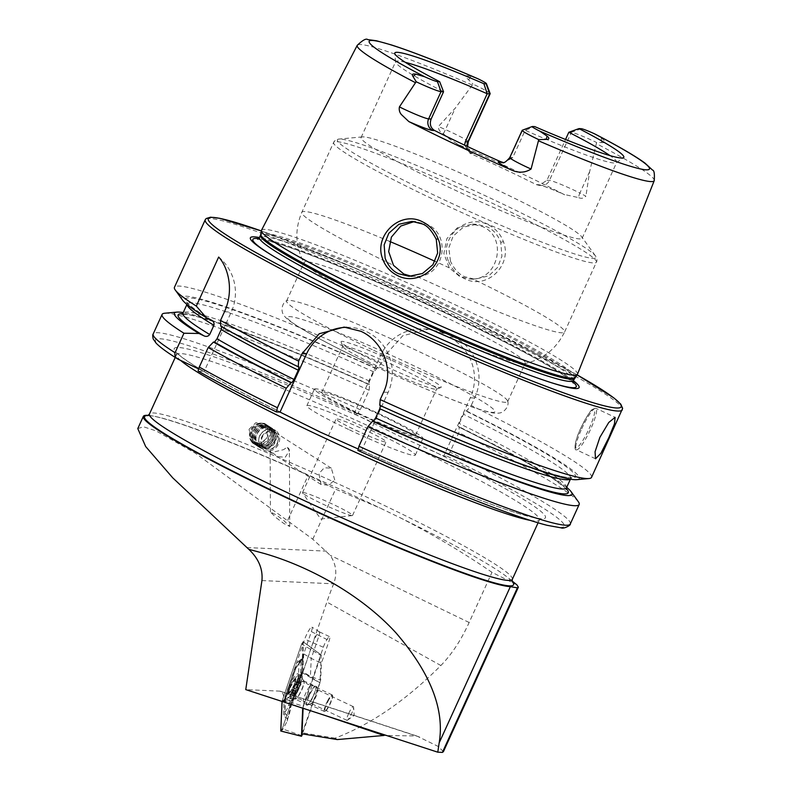 <?xml version="1.0" encoding="UTF-8"?>
<svg xmlns="http://www.w3.org/2000/svg" width="792" height="792" viewBox="0 0 792 792"><rect width="100%" height="100%" fill="white"/><g stroke="black" fill="none" stroke-linecap="round" stroke-linejoin="round"><path stroke-width="0.59" stroke-dasharray="3.96 2.97" d="M266.082 425.225A10.821 9.553 122.5 0 0 252.094 428.254A10.821 9.553 122.5 0 0 253.41 442.748A10.821 9.553 122.5 0 0 267.409 439.718A10.821 9.553 122.5 0 0 266.082 425.225M266.716 424.868A11.454 10.128 122.5 0 0 266.162 424.482A11.454 10.128 122.5 0 0 251.678 428.383A11.454 10.128 122.5 0 0 253.291 443.431A11.454 10.128 122.5 0 0 253.846 443.807A11.454 10.128 122.5 0 0 268.33 439.906A11.454 10.128 122.5 0 0 266.716 424.868M267.706 425.502A11.454 10.128 122.5 0 0 267.161 425.116A11.454 10.128 122.5 0 0 252.668 429.017A11.454 10.128 122.5 0 0 254.291 444.065A11.454 10.128 122.5 0 0 254.836 444.441A11.454 10.128 122.5 0 0 263.172 445.312A11.454 10.128 122.5 0 0 271.458 432.303A11.454 10.128 122.5 0 0 267.706 425.502M268.092 426.829A10.543 9.316 122.5 0 0 254.46 429.789A10.543 9.316 122.5 0 0 255.747 443.906A10.543 9.316 122.5 0 0 263.914 445.055A10.543 9.316 122.5 0 0 271.547 433.095A10.543 9.316 122.5 0 0 268.092 426.829M268.953 426.294A11.454 10.128 122.5 0 0 254.133 429.512A11.454 10.128 122.5 0 0 255.539 444.857A11.454 10.128 122.5 0 0 264.419 446.104A11.454 10.128 122.5 0 0 272.705 433.105A11.454 10.128 122.5 0 0 268.953 426.294M269.339 427.63A10.543 9.316 122.5 0 0 255.707 430.581A10.543 9.316 122.5 0 0 256.994 444.708A10.543 9.316 122.5 0 0 265.172 445.846A10.543 9.316 122.5 0 0 272.795 433.887A10.543 9.316 122.5 0 0 269.339 427.63M270.201 427.086A11.454 10.128 122.5 0 0 255.38 430.303A11.454 10.128 122.5 0 0 256.786 445.658A11.454 10.128 122.5 0 0 265.667 446.896A11.454 10.128 122.5 0 0 273.953 433.897A11.454 10.128 122.5 0 0 270.201 427.086M270.587 428.423A10.543 9.316 122.5 0 0 256.954 431.373A10.543 9.316 122.5 0 0 258.242 445.5A10.543 9.316 122.5 0 0 266.419 446.648A10.543 9.316 122.5 0 0 274.042 434.689A10.543 9.316 122.5 0 0 270.587 428.423M271.458 427.888A11.454 10.128 122.5 0 0 256.628 431.095A11.454 10.128 122.5 0 0 258.034 446.45A11.454 10.128 122.5 0 0 266.914 447.698A11.454 10.128 122.5 0 0 275.2 434.699A11.454 10.128 122.5 0 0 271.458 427.888M271.844 429.214A10.543 9.316 122.5 0 0 258.202 432.175A10.543 9.316 122.5 0 0 259.489 446.292A10.543 9.316 122.5 0 0 267.666 447.44A10.543 9.316 122.5 0 0 275.289 435.481A10.543 9.316 122.5 0 0 271.844 429.214M272.705 428.68A11.454 10.128 122.5 0 0 272.151 428.304A11.454 10.128 122.5 0 0 257.657 432.204A11.454 10.128 122.5 0 0 259.281 447.242A11.454 10.128 122.5 0 0 259.835 447.628A11.454 10.128 122.5 0 0 274.319 443.728A11.454 10.128 122.5 0 0 272.705 428.68M275.863 430.7A11.454 10.128 122.5 0 0 275.319 430.323A11.454 10.128 122.5 0 0 260.825 434.224A11.454 10.128 122.5 0 0 262.449 449.262A11.454 10.128 122.5 0 0 262.993 449.648A11.454 10.128 122.5 0 0 277.487 445.738A11.454 10.128 122.5 0 0 275.863 430.7M275.012 432.977A9.078 8.019 122.5 0 0 263.271 435.521A9.078 8.019 122.5 0 0 264.389 447.678A9.078 8.019 122.5 0 0 276.131 445.134A9.078 8.019 122.5 0 0 275.012 432.977M261.885 446.193A9.167 8.098 122.5 0 0 262.32 446.5A9.167 8.098 122.5 0 0 273.913 443.372A9.167 8.098 122.5 0 0 272.616 431.343A9.167 8.098 122.5 0 0 272.181 431.036A9.167 8.098 122.5 0 0 260.588 434.155A9.167 8.098 122.5 0 0 261.885 446.193M254.38 441.411A9.167 8.098 122.5 0 0 254.826 441.718A9.167 8.098 122.5 0 0 266.409 438.59A9.167 8.098 122.5 0 0 265.122 426.561A9.167 8.098 122.5 0 0 264.677 426.254A9.167 8.098 122.5 0 0 253.084 429.373A9.167 8.098 122.5 0 0 254.38 441.411M448.797 261.845C451.925 269.419 457.123 274.992 464.389 278.576C486.595 290.515 512.8 265.122 503.405 241.639C500.574 234.036 495.535 228.442 488.288 224.839C465.805 212.81 437.956 238.451 448.797 261.845L450.5 261.31L448.807 247.767L453.153 236.135L463.379 227.155L476.784 224.304L486.951 226.819C493.119 229.433 497.722 234.6 500.762 242.322L501.93 256.262L497.614 267.379L488.862 275.764L474.814 279.269L464.785 276.755C459.033 274.468 454.271 269.32 450.5 261.31M285.308 448.48L283.496 449.668L271.072 452.618L270.122 450.569L277.032 456.42L285.189 457.36L289.327 450.826A9.623 5.059 -0.3 0 0 289.367 450.341A9.623 5.059 -0.3 0 0 287.159 447.143L285.308 448.48M276.339 517.879L283.972 523.591L289.763 526.472L283.863 520.601L276.23 514.889L270.438 512.008L276.339 517.879M259.756 436.125A11.454 10.128 -57.5 0 1 275.319 430.323A11.454 10.128 -57.5 0 1 278.556 443.837A11.454 10.128 -57.5 0 1 262.993 449.648A11.454 10.128 -57.5 0 1 259.756 436.125M261.697 437.026A9.623 8.504 -57.5 0 1 274.765 432.145A9.623 8.504 -57.5 0 1 277.487 443.5A9.623 8.504 -57.5 0 1 264.419 448.381A9.623 8.504 -57.5 0 1 261.697 437.026M289.327 450.826L287.159 447.143M334.739 479.992L331.343 468.211L324.324 467.755L318.938 473.517L320.998 484.447L328.551 485.239L334.739 479.992M249.035 429.294L255.856 422.69L264.469 423.403L267.835 436.996L260.855 443.51L252.143 442.728L249.035 429.294M348.678 713.453A7.564 1.356 -64.7 0 1 353.38 706.682A7.564 1.356 -64.7 0 1 353.598 707.177A7.564 1.356 -64.7 0 1 351.618 713.582A7.564 1.356 -64.7 0 1 347.45 720.205A7.564 1.356 -64.7 0 1 346.926 720.354A7.564 1.356 -64.7 0 1 348.678 713.453M313.008 696.604A7.564 1.356 -64.7 0 1 317.701 689.832A7.564 1.356 -64.7 0 1 317.869 690.06A7.564 1.356 -64.7 0 1 315.939 696.742A7.564 1.356 -64.7 0 1 311.523 703.504A7.564 1.356 -64.7 0 1 311.246 703.514A7.564 1.356 -64.7 0 1 313.008 696.604M309.286 695.128A10.999 1.98 -64.7 0 1 316.364 685.605A10.999 1.98 -64.7 0 1 313.553 695.327A10.999 1.98 -64.7 0 1 307.128 705.167A10.999 1.98 -64.7 0 1 309.286 695.128M351.995 515.582A27.502 2.029 -155.5 0 1 322.195 503.791A27.502 2.029 -155.5 0 1 302.593 492.941A27.502 2.029 -155.5 0 1 302.504 492.634A27.502 2.029 -155.5 0 1 303.069 492.485A27.502 2.029 -155.5 0 1 332.868 504.276A27.502 2.029 -155.5 0 1 352.559 515.443A27.502 2.029 -155.5 0 1 352.262 515.582A27.502 2.029 -155.5 0 1 351.995 515.582M490.159 93.595A22.117 1.633 24.5 0 0 474.329 84.754A22.117 1.633 24.5 0 0 473.012 84.13L455.192 108.227L438.392 126.492C438.362 129.67 440.005 132.096 443.302 133.749L450.183 139.491L457.707 144.253A166.211 12.246 24.5 0 1 512.939 169.409A166.211 12.246 24.5 0 1 563.884 194.386L578.596 197.624A8.712 4.396 -63 0 1 579.883 193.07L585.902 196.139C583.813 198.346 581.377 198.841 578.596 197.624M411.513 276.299L417.127 276.487C444.757 276.2 451.787 234.145 426.522 224.096L414.246 221.572M472.913 279.002L469.854 279.051L459.776 276.537L449.282 267.844L443.867 253.539L446.896 238.58L457.538 227.66L472.339 224.106L482.546 226.621C507.345 236.679 499.049 278.596 472.913 279.002A144.382 10.643 24.5 0 1 564.577 332.036L596.416 262.192A144.382 10.643 24.5 0 0 493.05 203.584A144.382 10.643 24.5 0 0 333.65 142.441A144.382 10.643 24.5 0 0 437.016 201.049A144.382 10.643 24.5 0 0 596.416 262.192C597.406 260.667 597.089 258.578 595.455 255.935A142.085 10.474 24.5 0 0 494.248 199.96A142.085 10.474 24.5 0 0 339.006 139.055A142.085 10.474 24.5 0 0 439.105 197.475A142.085 10.474 24.5 0 0 595.455 255.935L581.694 236.818A121.463 8.95 24.5 0 0 495.168 188.971A121.463 8.95 24.5 0 0 362.459 136.907A121.463 8.95 24.5 0 0 361.073 137.541A121.463 8.95 24.5 0 0 448.034 186.843A121.463 8.95 24.5 0 0 582.12 238.273A121.463 8.95 24.5 0 0 581.694 236.818M357.103 413.256A59.588 4.396 24.5 0 0 422.888 438.491A59.588 4.396 24.5 0 0 380.229 414.295A59.588 4.396 24.5 0 0 314.444 389.07A59.588 4.396 24.5 0 0 357.103 413.256M349.519 429.898A59.588 4.396 24.5 0 0 415.305 455.123A59.588 4.396 24.5 0 0 372.646 430.937A59.588 4.396 24.5 0 0 306.86 405.702A59.588 4.396 24.5 0 0 349.519 429.898M573.319 380.645A180.606 13.315 24.5 0 0 449.767 314.285A180.606 13.315 24.5 0 0 259.41 237.58M577.477 374.269A173.626 12.801 24.5 0 0 453.153 303.831A173.626 12.801 24.5 0 0 261.489 230.264M391.159 311.642A121.463 8.95 24.5 0 0 524.284 363.647A121.463 8.95 24.5 0 0 525.254 363.073A121.463 8.95 24.5 0 0 438.293 313.771A121.463 8.95 24.5 0 0 304.197 262.34A121.463 8.95 24.5 0 0 304.405 263.439A121.463 8.95 24.5 0 0 391.159 311.642M373.557 350.252A121.463 8.95 24.5 0 0 507.652 401.692A121.463 8.95 24.5 0 0 507.692 401.188A121.463 8.95 24.5 0 0 420.7 352.381A121.463 8.95 24.5 0 0 286.952 300.594A121.463 8.95 24.5 0 0 286.605 300.95A121.463 8.95 24.5 0 0 373.557 350.252M380.457 364.003A55.004 4.049 24.5 0 0 440.916 387.506A55.004 4.049 24.5 0 0 401.801 364.973A55.004 4.049 24.5 0 0 341.095 342.015A55.004 4.049 24.5 0 0 380.457 364.003M379.705 367.161A51.559 3.802 24.5 0 0 436.382 389.189A51.559 3.802 24.5 0 0 436.63 388.991A51.559 3.802 24.5 0 0 399.712 368.062A51.559 3.802 24.5 0 0 342.788 346.223A51.559 3.802 24.5 0 0 342.797 346.54A51.559 3.802 24.5 0 0 379.705 367.161M358.657 413.325A51.559 3.802 24.5 0 0 415.582 435.164A51.559 3.802 24.5 0 0 378.665 414.226A51.559 3.802 24.5 0 0 321.74 392.396A51.559 3.802 24.5 0 0 358.657 413.325M591.535 477.358A229.175 16.889 24.5 0 0 471.23 405.454L466.528 410.989L465.716 410.949L463.468 414.246L459.261 423.472L458.479 426.838L459.281 426.868L458.855 432.59L449.975 452.093L447.163 456.212L443.738 456.053L398.515 435.709L354.044 413.701L357.469 413.86L360.271 409.741L369.161 390.248L369.587 384.526L368.726 384.476C306.296 356.291 245.51 331.749 211.335 320.899C200.95 317.582 193.09 315.483 187.744 314.592L181.912 314.226M182.506 313.8A214.385 15.8 24.5 0 1 368.775 384.486L369.567 381.13L373.774 371.893L381.526 363.102L384.912 355.667L402.732 335.758L428.64 329.175L445.728 333.373A229.175 16.889 -155.5 0 1 449.807 335.303A229.175 16.889 -155.5 0 1 453.875 337.224C475.873 347.054 485.278 375.844 474.616 398.02L471.23 405.454M381.526 363.102A229.175 16.889 24.5 0 0 174.458 287.288M464.567 145.134L470.062 153.361A121.463 8.95 -155.5 0 1 504.257 169.023A121.463 8.95 -155.5 0 1 536.194 184.585L539.184 185.368L546.926 180.309L565.538 139.481M503.059 162.439L504.227 162.568L512.761 157.539L525.175 130.294A121.463 8.95 24.5 0 0 616.453 162.687A121.463 8.95 24.5 0 0 616.711 162.38A121.463 8.95 24.5 0 0 609.919 155.569M355.747 430.175A27.502 2.029 24.5 0 0 386.11 441.817A27.502 2.029 24.5 0 0 366.419 430.66A27.502 2.029 24.5 0 0 336.055 419.008A27.502 2.029 24.5 0 0 355.747 430.175M516.889 584.852L492.01 572.329C462.617 552.202 431.947 533.976 399.98 517.661L379.992 507.989L335.59 489.169L308.237 475.22A203.96 15.028 24.5 0 0 152.242 415.919A203.96 15.028 24.5 0 0 148.302 415.384M443.411 751.658L438.075 746.371L416.681 735.946L383.892 735.471M324.809 715.374L303.108 707.989A98.931 17.78 -64.7 0 0 303.148 706.137L283.813 700.197A96.416 17.325 115.3 0 0 280.576 691.307A96.416 17.325 115.3 0 0 279.645 691.139L245.758 689.614M137.778 428.571L143.53 426.789L155.965 430.838L195.456 453.262L312.781 539.213L330.175 555.261C336.204 564.211 337.362 573.735 333.65 583.803A96.416 17.325 115.3 0 0 326.868 602.049L302.94 671.873L310.434 676.378L320.671 680.15L301.97 733.808M337.303 739.57L335.056 738.164C370.765 724.571 406.039 700.356 440.867 665.518C451.767 654.331 461.192 639.995 469.141 622.502L492.01 572.329M335.056 738.164L302.603 732.867M312.781 539.213L335.59 489.169M302.94 671.873L303.732 653.905L311.365 631.62A9.128 1.643 115.3 0 0 311.979 627.135A9.128 1.643 115.3 0 0 308.702 630.67A9.128 1.643 115.3 0 0 304.742 639.124L283.813 700.197L282.289 700.455L301.613 644.044L303.039 641.936L301.732 671.695L282.239 728.779L280.813 730.887L282.289 700.455M303.732 653.905L311.226 658.409L310.434 676.378M292.307 703.217L313.137 642.441A8.019 1.445 115.3 0 1 316.572 635.075A8.019 1.445 115.3 0 1 319.473 631.887A8.019 1.445 115.3 0 1 319.493 631.907A8.019 1.445 115.3 0 1 318.958 635.847L311.226 658.409L321.413 663.221L320.671 680.15M595.445 134.264L601.286 137.976C605.9 141.481 606.009 143.025 601.603 142.6L596.604 142.481L589.624 171.696L585.902 196.139M538.095 184.665A8.712 8.544 -87.4 0 0 541.312 185.467L540.887 185.427C544.54 186.259 555.301 190.486 564.716 194.782L563.884 194.386A30.819 2.267 -155.5 0 0 538.095 184.665L536.194 184.585M476.586 78.21L470.913 76.418C464.993 74.953 464.211 76.081 468.577 79.794L473.012 84.13M405.257 62.301A121.463 8.95 24.5 0 0 395.663 61.647A121.463 8.95 24.5 0 0 395.604 62.043A121.463 8.95 24.5 0 0 443.55 91.763M532.511 126.502L522.661 130.185L525.175 130.294L534.748 126.601M376.824 368.636A218.434 16.097 24.5 0 0 182.447 299.98M369.587 384.526A218.434 16.097 24.5 0 0 183.2 312.592M369.161 390.248A229.175 16.889 24.5 0 0 164.706 313.236M198.564 368.874L203.197 371.062A203.96 15.028 24.5 0 1 199.356 352.153A203.96 15.028 24.5 0 1 369.201 420.859M576.715 479.665A218.434 16.097 24.5 0 0 466.528 410.989M220.691 326.155L221.849 326.235L222.017 326.918M379.764 405.326L380.734 405.761M566.32 489.406L564.3 487.08L551.965 477.863C532.62 465.231 501.445 448.213 458.42 426.819L458.479 426.838A214.385 15.8 24.5 0 1 566.25 488.674M566.706 487.367A218.434 16.097 24.5 0 0 459.281 426.868M578.348 501.742A229.175 16.889 24.5 0 0 458.855 432.59M198.416 371.23L203.94 371.507A203.96 15.028 24.5 0 0 291.11 417.334M447.163 456.212A224.591 16.553 24.5 0 1 559.172 527.423A224.591 16.553 24.5 0 1 357.964 450.44L361.578 450.608L357.954 448.896M346.748 327.294A45.837 44.966 92.6 0 1 349.411 327.334A45.837 44.966 92.6 0 1 388.12 392.377L361.578 450.608M354.044 413.701L380.586 355.479A45.837 44.966 92.6 0 1 423.423 328.937A45.837 44.966 92.6 0 1 440.312 333.135L448.46 336.976A45.837 44.966 92.6 0 1 470.28 397.822L443.738 456.053M218.651 257.053A45.837 44.966 92.6 0 1 231.244 312.068L204.118 371.567M512.761 157.539L510.246 157.43L522.661 130.185A22.364 1.653 24.5 0 0 522.304 130.215M539.184 185.368L541.312 185.467A8.712 8.544 -87.4 0 0 549.45 180.428L571.339 132.383L568.824 132.264M581.199 128.7L571.339 132.383A22.117 1.633 -155.5 0 1 596.604 142.481M303.148 706.137L323.324 647.252A8.019 1.445 -64.7 0 1 326.769 639.896A8.019 1.445 -64.7 0 1 329.66 636.709A8.019 1.445 -64.7 0 1 329.145 640.659L321.413 663.221M270.122 450.569A9.623 5.059 -0.3 0 0 275.022 454.816M297.386 691.961L300.208 685.912L301.128 681.981L298.495 684.486L295.733 689.891L294.297 695.554L296.02 693.535L296.139 694.089L297.386 691.961L291.842 689.337L290.773 691.099A7.673 1.376 -64.7 0 1 288.595 692.861L288.545 692.733A7.673 1.376 -64.7 0 1 289.615 688.149L289.803 687.664A7.673 1.376 -64.7 0 1 291.337 684.298A7.673 1.376 -64.7 0 1 293.06 681.298L293.773 681.031L299.396 684.001M299.327 683.654L293.228 681.051A7.673 1.376 -64.7 0 1 295.456 679.328A7.673 1.376 -64.7 0 1 294.307 684.238L291.842 689.337M289.803 687.664L291.862 684.951L293.06 681.298M308.306 695.485A9.167 1.643 -64.7 0 1 303.583 701.672A9.167 1.643 -64.7 0 1 303.475 701.583A9.167 1.643 -64.7 0 1 306.702 691.277A9.167 1.643 -64.7 0 1 311.276 685.06A9.167 1.643 -64.7 0 1 311.414 685.09A9.167 1.643 -64.7 0 1 308.306 695.485M327.492 701.088A9.167 1.643 -64.7 0 1 332.214 694.911A9.167 1.643 -64.7 0 1 332.412 695.178A9.167 1.643 -64.7 0 1 329.096 705.306A9.167 1.643 -64.7 0 1 324.72 711.473A9.167 1.643 -64.7 0 1 324.383 711.483A9.167 1.643 -64.7 0 1 327.492 701.088M327.947 701.395A8.712 1.564 -64.7 0 1 332.62 695.772A8.712 1.564 -64.7 0 1 329.462 705.395A8.712 1.564 -64.7 0 1 325.304 711.256A8.712 1.564 -64.7 0 1 327.947 701.395M294.178 689.357A12.029 2.158 -64.7 0 1 287.991 697.475A12.029 2.158 -64.7 0 1 287.734 697.158A12.029 2.158 -64.7 0 1 287.664 695.891A12.029 2.158 -64.7 0 1 292.08 683.833A12.029 2.158 -64.7 0 1 296.832 676.477A12.029 2.158 -64.7 0 1 298.267 675.715A12.029 2.158 -64.7 0 1 298.525 676.031A12.029 2.158 -64.7 0 1 294.178 689.357M295.703 678.823A8.247 1.485 -64.7 0 1 292.733 687.961A8.247 1.485 -64.7 0 1 288.308 693.307A8.247 1.485 -64.7 0 1 288.526 691.06A8.247 1.485 -64.7 0 1 293.654 680.209A8.247 1.485 -64.7 0 1 295.703 678.823M295.03 685.228A12.029 2.158 -64.7 0 1 301.227 677.111A12.029 2.158 -64.7 0 1 301.396 677.269A12.029 2.158 -64.7 0 1 297.139 690.753A12.029 2.158 -64.7 0 1 291.189 698.91A12.029 2.158 -64.7 0 1 290.951 698.871A12.029 2.158 -64.7 0 1 295.03 685.228M294.664 694.129L289.11 691.515L288.595 692.861L290.615 690.98L296.02 693.535M293.773 681.031L295.456 679.328L294.307 684.238A7.673 1.376 -64.7 0 1 290.941 690.852M289.11 691.515L289.615 688.149L289.694 689.01L295.307 691.644M300.495 682.714L294.951 680.1L295.456 679.328M300.208 685.912L294.634 683.278L300.178 685.902M286.853 692.159A13.979 2.515 -64.7 0 1 292.842 679.328A13.979 2.515 -64.7 0 1 297.891 673.774A13.979 2.515 -64.7 0 1 297 680.665A13.979 2.515 -64.7 0 1 291.01 693.495A13.979 2.515 -64.7 0 1 285.962 699.049A13.979 2.515 -64.7 0 1 286.853 692.159M290.921 694.079A13.979 2.515 -64.7 0 1 296.911 681.249A13.979 2.515 -64.7 0 1 301.97 675.695A13.979 2.515 -64.7 0 1 301.069 682.585A13.979 2.515 -64.7 0 1 295.079 695.416A13.979 2.515 -64.7 0 1 290.03 700.979A13.979 2.515 -64.7 0 1 290.921 694.079M299.089 661.587L298.445 676.2A4.584 0.822 -64.7 0 1 298.01 677.982L288.516 705.682A4.584 0.822 -64.7 0 1 286.229 710.414A4.584 0.822 -64.7 0 1 284.764 711.394A4.584 0.822 -64.7 0 1 284.764 711.236L285.407 696.623A4.584 0.822 -64.7 0 1 285.843 694.841L295.327 667.141A4.584 0.822 -64.7 0 1 298.614 661.211A4.584 0.822 -64.7 0 1 299.089 661.587L301.089 660.429L300.445 676.071L299.822 677.635L298.01 677.982M307.672 699.722A10.088 1.812 -64.7 0 1 311.998 690.466A10.088 1.812 -64.7 0 1 315.642 686.456A10.088 1.812 -64.7 0 1 314.998 691.426A10.088 1.812 -64.7 0 1 310.672 700.682A10.088 1.812 -64.7 0 1 307.029 704.692A10.088 1.812 -64.7 0 1 307.672 699.722M302.762 708.187L321.196 654.934L320.819 655.479L301.623 643.975L303.088 641.807L321.196 654.934L319.958 682.753L301.772 671.626L282.229 728.848L280.764 731.016M301.603 672.329L319.918 682.932L302.455 733.887M292.981 704.999L282.081 701.197L301.623 643.975M301.851 735.669L282.229 728.848M321.176 654.885L303.039 641.619L301.772 671.626M282.249 700.494L301.742 707.86M301.732 671.695L301.722 674.903L300.97 676.853L299.822 677.635L290.327 705.335L288.496 716.077L291.496 704.019L301.861 674.051L303.019 657.261L302.029 659.597A10.93 1.96 -64.7 0 0 301.881 659.825L301.534 659.459L294.476 669.804L284.981 697.504L284.061 701.346L283.417 715.958L287.357 718.641L288.347 716.305L284.882 713.394L285.526 698.782L295.644 668.488L301.881 659.825L303.128 654.806L303.138 643.757L301.613 644.044M285.407 696.623L285.526 699.039L285.724 697.851L284.387 699.9L282.12 701.128M303.128 654.806L303.019 657.261M288.347 716.305A10.93 1.96 -64.7 0 0 288.496 716.077L287.248 721.106L282.497 729.917L282.239 728.779M287.248 721.106L287.357 718.641M298.445 676.2L300.445 675.041L301.91 672.735L302.554 658.122A3.208 2.901 2.5 0 1 301.089 660.429L302.554 658.122A3.208 2.901 2.5 0 0 302.554 657.865M284.882 713.394A3.208 2.901 -177.5 0 1 284.882 713.651L284.764 711.236M301.861 674.051L300.445 676.071M503.405 241.639L500.762 242.322M512.305 579.368A199.376 14.692 24.5 0 0 369.567 498.435A199.376 14.692 24.5 0 0 153.519 412.949A199.376 14.692 24.5 0 0 149.45 414.008M148.064 415.523A202.772 14.949 -155.5 0 1 148.668 415.543A202.772 14.949 -155.5 0 1 153.4 416.127A202.772 14.949 -155.5 0 1 379.992 507.989M589.109 428.63A21.542 3.871 115.3 0 0 593.842 408.9A21.542 3.871 115.3 0 0 580.754 428.254A21.542 3.871 115.3 0 0 576.022 447.995A21.542 3.871 115.3 0 0 589.109 428.63M581.704 428.818A22.918 4.118 -64.7 0 1 595.94 408.296A22.918 4.118 -64.7 0 1 590.604 429.224A22.918 4.118 -64.7 0 1 576.368 449.747A22.918 4.118 -64.7 0 1 581.704 428.818M468.27 141.768A22.117 1.633 24.5 0 0 452.44 132.789A22.117 1.633 24.5 0 0 445.45 129.601L438.392 126.492M443.302 133.749A8.712 1.455 -66.2 0 0 445.45 129.601L455.192 108.227M622.314 409.82A229.175 16.889 24.5 0 0 458.251 316.79A229.175 16.889 24.5 0 0 205.247 219.75M577.061 374.844A226.878 16.721 24.5 0 0 458.746 314.691A226.878 16.721 24.5 0 0 261.33 230.957M273.121 256.024A177.685 13.098 24.5 0 0 274.171 256.667A177.685 13.098 24.5 0 0 380.081 311.523A177.685 13.098 24.5 0 0 549.232 382.021A177.685 13.098 24.5 0 0 550.4 382.387M573.062 381.962A177.685 13.098 24.5 0 0 449.034 314.632A177.685 13.098 24.5 0 0 258.588 238.639M573.378 380.507A172.488 12.712 24.5 0 0 449.896 310.484A172.488 12.712 24.5 0 0 259.469 237.442M574.398 378.259A172.488 12.712 24.5 0 0 450.915 308.246A172.488 12.712 24.5 0 0 260.489 235.204M574.903 377.467A172.636 12.721 24.5 0 0 451.44 307.167A172.636 12.721 24.5 0 0 260.766 234.313M417.127 276.487A144.382 10.643 24.5 0 0 564.577 332.036C556.024 349.252 542.589 359.786 524.284 363.647M369.003 363.488A114.008 8.405 24.5 0 0 492.545 412.375A114.008 8.405 24.5 0 0 413.246 365.488A114.008 8.405 24.5 0 0 289.704 316.602A114.008 8.405 24.5 0 0 369.003 363.488M350.5 445.381A203.96 15.028 24.5 0 0 541.283 518.78A203.96 15.028 24.5 0 0 428.591 448.896M530.274 520.374A199.376 14.692 24.5 0 0 539.382 519.958A199.376 14.692 24.5 0 0 396.643 439.025A199.376 14.692 24.5 0 0 176.527 354.598A199.376 14.692 24.5 0 0 180.526 360.36M472.21 85.021A163.182 12.029 24.5 0 0 357.242 45.342M399.98 517.661A202.772 14.949 -155.5 0 1 508.118 577.784A202.772 14.949 -155.5 0 1 512.077 581.407M419.542 737.045L279.645 691.139M469.141 622.502L330.175 555.261M440.867 665.518L326.868 602.049M246.936 547.549L326.373 551.133M261.934 580.576L333.65 583.803M654.222 180.685A163.182 12.029 24.5 0 0 596.445 143.669M376.022 368.597A214.385 15.8 24.5 0 0 211.019 319.869M373.774 371.893A210.721 15.533 24.5 0 0 187.169 303.89A210.721 15.533 24.5 0 0 187.07 304.534M369.567 381.13A210.721 15.533 24.5 0 0 182.962 313.127M360.271 409.741A229.175 16.889 24.5 0 0 153.212 333.927M357.469 413.86A224.591 16.553 24.5 0 0 178.428 359.37M221.74 326.205A214.385 15.8 24.5 0 0 299.029 366.864M380.566 405.365A214.385 15.8 24.5 0 0 570.676 477.962A214.385 15.8 24.5 0 0 465.716 410.949M570.25 479.16A210.721 15.533 24.5 0 0 570.666 478.665A210.721 15.533 24.5 0 0 463.468 414.246M566.458 487.892A210.721 15.533 24.5 0 0 459.261 423.472M570.28 523.997A229.175 16.889 24.5 0 0 449.975 452.093M198.535 371.26A224.591 16.553 24.5 0 0 276.418 411.939M449.282 267.844A144.382 10.643 24.5 0 0 434.996 261.291M389.733 241.451A144.382 10.643 24.5 0 0 301.821 212.296A144.382 10.643 24.5 0 0 393.485 265.32M383.595 392.169L388.12 392.377M384.912 355.667L380.586 355.479M445.728 333.373L440.312 333.135M453.875 337.224L448.46 336.976M474.616 398.02L470.28 397.822M224.482 311.761L231.244 312.068M509.781 157.549A22.364 1.653 24.5 0 1 510.246 157.43A8.712 8.544 92.6 0 1 502.098 162.469L504.227 162.568M468.577 79.794L470.913 76.418M467.062 146.312A8.712 8.544 92.6 0 0 471.963 153.44A30.819 2.267 24.5 0 0 457.707 144.253M471.963 153.44L470.062 153.361M589.624 171.696L579.883 193.07A22.117 1.633 -155.5 0 0 549.45 180.428L546.926 180.309M601.603 142.6L601.286 137.976M323.324 647.252L304.742 639.124M311.365 631.62L329.145 640.659M287.714 520.265L308.237 475.22M299.119 687.634A9.524 1.713 -64.7 0 1 304.158 681.328A9.524 1.713 -64.7 0 1 300.782 692A9.524 1.713 -64.7 0 1 296.069 698.455A9.524 1.713 -64.7 0 1 299.119 687.634M296.277 689.02L290.723 686.397M298.04 685.575L292.486 682.961M295.248 691.634L289.694 689.01M294.921 694.822L289.377 692.198M296.099 693.881L290.545 691.268M299.148 688.525L293.594 685.902M300.762 683.407L295.208 680.783M295.802 694.119A10.088 1.812 -64.7 0 1 300.128 684.862A10.088 1.812 -64.7 0 1 303.772 680.853A10.088 1.812 -64.7 0 1 303.128 685.822A10.088 1.812 -64.7 0 1 298.802 695.079A10.088 1.812 -64.7 0 1 295.159 699.088A10.088 1.812 -64.7 0 1 295.802 694.119M301.831 673.507L301.564 672.368M280.992 731.026L282.497 729.917L280.813 730.887M294.476 669.804A3.208 1.663 18.9 0 0 295.624 669.022A3.208 1.663 18.9 0 0 295.644 668.488L295.327 667.141M284.981 697.504L286.15 696.188L285.843 694.841M291.496 704.019A3.208 1.663 -161.1 0 1 291.476 704.553A3.208 1.663 -161.1 0 1 290.327 705.335L288.516 705.682M285.704 698.356L295.624 669.022C295.07 668.735 297.02 665.844 301.495 660.34M286.13 696.722L286.15 696.188M284.764 711.394L284.882 713.651A3.208 2.901 -177.5 0 1 283.417 715.958M285.526 699.039L284.882 713.651M285.526 698.782L284.061 701.346M300.97 676.853L291.476 704.553L289.06 715.651M266.162 424.482L267.161 425.116M272.151 428.304L264.469 423.403M254.826 441.718L262.32 446.5M264.677 426.254L272.181 431.036M259.835 447.628L252.143 442.728M275.289 435.481L275.2 434.699M267.666 447.44L266.914 447.698M274.042 434.689L273.953 433.897M266.419 446.648L265.667 446.896M272.795 433.887L272.705 433.105M265.172 445.846L264.419 446.104M271.547 433.095L271.458 432.303M263.914 445.055L263.172 445.312M253.846 443.807L254.836 444.441M258.598 444.094A9.167 9.167 0 0 0 271.517 442.124A9.167 9.167 0 0 0 269.587 429.413A9.167 9.167 0 0 0 256.757 431.264A9.167 9.167 0 0 0 258.598 444.094M289.763 526.472L289.367 450.341M331.343 468.211L274.765 432.145M347.45 720.205L354.192 715.423L353.598 707.177M353.38 706.682L317.701 689.832M317.869 690.06L316.364 685.605M152.242 415.919L147.757 415.651M352.262 515.582L320.701 519.027L302.593 492.941M595.525 458.786L576.368 449.747C574.329 451.163 573.863 442.708 580.724 428.264C586.981 415.859 591.169 409.335 593.277 408.692L595.94 408.296L615.097 417.344M409.018 276.299L413.978 276.527M469.854 279.051L474.814 279.269M415.305 455.123L422.888 438.491M261.33 230.937L351.559 266.617L458.776 314.701L577.071 374.834M272.032 255.37L274.171 256.667C298.633 271.389 333.947 289.674 380.12 311.553C443.49 341.54 513.662 370.795 549.232 382.021L551.608 382.783M257.598 239.204L269.052 241.154C298.138 248.46 377.616 280.893 448.836 314.652C504.177 340.946 542.668 361.3 564.31 375.715L573.289 383.071M507.652 401.692L525.254 363.073M507.692 401.188C509.523 405.603 504.425 412.731 499.118 413.058C495.881 413.553 492.812 413.652 475.675 408.207C451.727 400.326 408.286 382.1 368.884 363.459C340.817 350.183 318.75 338.808 302.663 329.363C287.318 320.008 285.377 317.622 283.625 314.85C280.388 310.632 282.427 302.108 286.952 300.594M436.382 389.189L440.916 387.506M415.582 435.164L436.63 388.991M538.095 522.789L539.382 519.958L541.075 518.314C541.688 519.295 534.372 517.74 519.136 513.662C485.377 503.593 416.552 475.695 348.599 444.49M582.12 238.273L616.711 162.38M352.559 515.443L386.11 441.817M175.24 357.42L176.864 352.549C179.032 355.608 188.06 361.914 203.93 371.448M512.177 581.724L508.118 577.784L512.008 580.912M280.576 691.307L416.681 735.946M302.504 492.634L336.055 419.008M361.073 137.541L395.663 61.647M395.604 62.043L394.753 53.381M616.453 162.687L623.542 157.648M186.932 304.425L187.496 302.692C189.308 305.544 197.347 311.375 211.613 320.186M299.079 366.874C267.736 351.391 241.986 337.847 221.849 326.235M570.428 479.19L571.715 477.556L568.636 477.566C562.558 477.21 548.222 473.101 525.641 465.26C486.555 451.321 438.224 431.353 380.615 405.375M204.089 371.547C226.017 384.457 255.687 400.039 293.119 418.295M321.74 392.396L342.788 346.223M342.797 346.54L341.095 342.015M286.605 300.95L304.197 262.34M362.459 136.907L339.006 139.055C336.105 139.6 334.323 140.728 333.65 142.441L301.821 212.296C294.446 230.046 295.307 247.094 304.405 263.439M306.86 405.702L314.444 389.07M344.114 327.096L349.411 327.334M428.64 329.175L423.423 328.937M472.339 224.106L476.764 224.304M412.038 221.384L416.453 221.582M456.637 143.758L469.903 151.094L467.597 146.57M311.523 703.504L307.128 705.167M346.926 720.354L311.246 703.514M319.473 631.887L329.66 636.709M319.493 631.907L311.979 627.135M320.998 484.447L277.032 456.42M271.072 452.618L264.419 448.381M270.438 512.008L270.122 450.727M301.396 677.269L304.158 681.328L307.573 684.238L311.276 685.06M291.189 698.91L296.069 698.455L300.485 699.237L303.475 701.583M299.287 683.456L293.644 680.793M332.214 694.911L311.414 685.09M332.62 695.772L332.412 695.178M301.227 677.111L298.267 675.715M290.951 698.871L287.991 697.475M288.526 691.06A32.086 32.086 0 0 0 287.664 695.891M296.832 676.477A32.086 32.086 0 0 0 293.654 680.209M325.304 711.256L324.72 711.473M324.383 711.483L303.583 701.672M295.218 691.624L289.634 689M294.297 695.554L288.585 692.861M296.139 694.089L290.506 691.426M300.118 685.902L294.614 683.298M301.128 681.981L295.416 679.288M301.97 675.695L297.891 673.774M307.029 704.692L295.159 699.088L292.208 699.168L296.594 692.594L300.851 682.961L301.95 678.526L303.772 680.853L315.642 686.456M290.03 700.979L285.962 699.049M298.614 661.211L301.435 659.132M301.91 672.735L301.871 674.21"/><path stroke-width="1.19" d="M382.615 258.806C373.418 235.6 400.376 209.84 422.601 221.879C429.878 225.463 435.036 231.066 438.055 238.689C448.43 262.261 419.879 287.516 397.544 275.567C390.308 271.963 385.328 266.369 382.615 258.806M422.116 223.898L412.018 221.384L398.921 224.265L388.813 233.254L384.15 244.857L385.159 258.321C388.486 266.33 393.03 271.488 398.792 273.785L409.018 276.299L422.502 273.488L432.927 264.686L437.669 252.985L436.263 239.412C431.68 230.442 426.967 225.265 422.116 223.898M148.302 415.384A203.96 15.028 24.5 0 0 147.48 415.325A203.96 15.028 24.5 0 0 143.322 416.414A203.96 15.028 24.5 0 0 289.347 499.207A203.96 15.028 24.5 0 0 510.355 586.654L517.384 587.852L518.364 587.179L516.889 584.852L512.008 580.912M143.322 416.414L137.778 428.571L145.669 446.54L172.755 477.863L248.777 549.302L264.568 553.568C310.137 566.726 362.033 595.554 396.099 633.006C430.442 672.913 444.797 709.543 439.164 742.876L510.355 586.654M599.851 437.382L608.761 422.473L615.097 417.344L614.473 423.819L608.741 437.788L600.92 453.232L595.525 458.796L595.059 451.806L599.851 437.382M467.062 146.312A8.712 8.544 92.6 0 1 467.825 141.887L489.713 93.842A22.117 1.633 24.5 0 0 490.169 93.723A22.117 1.633 24.5 0 0 490.159 93.595L486.407 83.635A14.553 1.069 24.5 0 0 478.655 79.101L476.586 78.21M594.168 133.64A14.553 1.069 -155.5 0 0 581.199 128.7L578.962 128.591A125.829 9.276 24.5 0 1 623.542 157.648A125.829 9.276 24.5 0 1 534.748 126.601L532.511 126.502A14.8 1.089 24.5 0 0 532.283 126.522L522.304 130.215A22.364 1.653 24.5 0 0 522.205 130.304A22.364 1.653 24.5 0 0 538.213 139.382A22.364 1.653 24.5 0 0 538.748 139.63L546.183 139.392C549.44 139.441 549.747 138.352 547.094 136.115L539.689 131.076A154.024 11.355 24.5 0 0 646.302 169.835A154.024 11.355 24.5 0 0 594.168 133.64L595.445 134.264C618.809 146.441 635.303 156.034 644.926 163.053L652.529 170.092C654.162 170.28 654.717 173.814 654.222 180.685L577.477 374.269A173.626 12.801 24.5 0 1 577.328 374.527A173.626 12.801 24.5 0 1 385.773 300.782A173.626 12.801 24.5 0 1 261.39 230.551A173.626 12.801 24.5 0 1 261.489 230.264L357.242 45.342A163.182 12.029 24.5 0 0 415.503 82.705L416.265 81.804L413.028 76.527C411.602 74.369 412.553 73.577 415.859 74.151L424.69 76.775A14.8 1.089 -155.5 0 0 437.432 81.606L439.669 81.705A125.829 9.276 24.5 0 1 394.753 53.381A125.829 9.276 24.5 0 1 483.872 83.704L487.199 93.733A121.463 8.95 24.5 0 0 405.257 62.301M437.432 81.606L441.035 91.644A22.364 1.653 -155.5 0 1 416.8 82.061A22.364 1.653 -155.5 0 1 416.265 81.804M408.86 121.592A165.063 12.167 24.5 0 0 458.142 145.718A165.063 12.167 24.5 0 0 511.454 170.023C518.532 173.171 525.056 172.844 531.056 169.042A22.364 1.653 24.5 0 1 509.781 157.549C505.989 161.974 503.425 163.617 502.098 162.469A8.712 8.544 92.6 0 1 498.891 161.677L500.801 161.756A121.463 8.95 -155.5 0 1 466.597 146.094A121.463 8.95 -155.5 0 1 434.669 130.541C430.561 128.007 429.393 124.166 431.135 119.008L443.55 91.763L441.035 91.644L428.62 118.889A8.712 8.544 -87.4 0 0 432.759 130.452A31.076 2.287 -155.5 0 1 408.86 121.592L401.475 114.662C399.554 112.474 398.871 109.88 399.416 106.9L415.503 82.705M414.246 221.572L400.802 226.047L391.387 237.105L388.664 251.589L393.485 265.32L403.791 274.002L411.513 276.299M259.41 237.58A180.606 13.315 24.5 0 0 272.032 255.37A180.606 13.315 24.5 0 0 379.685 311.127A180.606 13.315 24.5 0 0 551.608 382.783A180.606 13.315 24.5 0 0 573.319 380.645M357.954 448.896L320.433 432.185L280.031 412.107L276.349 411.929C245.441 396.693 219.463 383.13 198.416 371.23M622.314 409.82A229.175 16.889 24.5 0 1 369.31 312.781A229.175 16.889 24.5 0 1 205.247 219.75L174.458 287.288A229.175 16.889 24.5 0 0 175.28 290.04A229.175 16.889 24.5 0 0 196.307 306.088L218.651 257.053C226.651 265.3 235.075 288.179 224.482 311.761L220.532 320.413A229.175 16.889 24.5 0 0 298.653 361.112L302.049 353.668L319.255 333.739L344.114 327.096L360.875 331.284C382.932 341.124 394.287 370.042 383.595 392.169L380.2 399.604A229.175 16.889 24.5 0 0 588.921 478.546A229.175 16.889 24.5 0 0 591.535 477.358L622.641 408.345L620.76 404.138L613.899 397.93L577.071 374.834M609.919 155.569A121.463 8.95 24.5 0 0 568.824 132.264L565.538 139.481M500.801 161.756L503.059 162.439M517.384 587.852L442.401 752.4L443.411 751.658L518.354 587.209M442.401 752.4L437.778 752.192L245.758 689.614L261.934 580.576C262.993 568.993 258.608 558.568 248.777 549.302M303.098 708.296L301.97 733.808L337.303 739.57L383.892 735.471L324.809 715.374M437.778 752.192L439.164 742.876M532.283 126.522A14.8 1.089 24.5 0 0 539.689 131.076M531.056 169.042L538.748 139.63M467.597 146.57L468.27 141.768A22.117 1.633 24.5 0 1 467.825 141.887L465.3 141.768L487.199 93.733L489.713 93.842L486.12 83.803L483.872 83.704M465.3 141.768L464.567 145.134M443.55 91.763L439.669 81.705M578.962 128.591L568.824 132.264M196.307 306.088L206.197 317.592L211.613 320.186M175.28 290.04L182.447 299.98A218.434 16.097 24.5 0 0 206.197 317.592M211.019 319.869C213.414 320.978 214.385 322.78 213.929 325.284L209.722 334.521C208.138 336.491 206.158 336.907 203.772 335.758L198.96 333.482L183.942 333.224L175.052 352.717C174.398 355.766 175.527 357.984 178.428 359.37L198.564 368.874M183.2 312.592A218.434 16.097 24.5 0 0 176.913 312.117A218.434 16.097 24.5 0 0 198.96 333.482M176.913 312.117L164.706 313.236A229.175 16.889 24.5 0 0 162.093 314.424A229.175 16.889 24.5 0 0 183.942 333.224M175.052 352.717A229.175 16.889 24.5 0 1 153.212 333.927C152.579 334.59 152.579 336.273 153.193 338.946L156.153 343.203C160.024 347.203 167.191 352.45 177.655 358.944L178.428 359.37M220.532 320.413L220.691 326.155A218.434 16.097 24.5 0 0 298.218 366.825L298.653 361.112M380.2 399.604L379.764 405.326A218.434 16.097 24.5 0 0 576.715 479.665L588.921 478.546M221.74 326.205L221.196 329.581L216.988 338.808L214.503 342.094L213.454 342.045A218.434 16.097 24.5 0 0 290.981 382.714L291.783 382.754L294.03 379.457L298.238 370.22L299.029 366.864L298.218 366.825M380.566 405.365L379.784 408.721L375.576 417.958L373.329 421.255L372.527 421.215A218.434 16.097 24.5 0 0 571.181 491.802A218.434 16.097 24.5 0 0 566.706 487.367M213.454 342.045L208.167 347.549A229.175 16.889 24.5 0 0 286.288 388.248L290.981 382.714M372.527 421.215L367.834 426.74A229.175 16.889 24.5 0 0 579.17 504.494A229.175 16.889 24.5 0 0 578.348 501.742L571.181 491.802M208.167 347.549L199.287 367.052C198.158 369.815 197.911 371.22 198.535 371.26M276.418 411.939L277.408 407.741L286.288 388.248M367.834 426.74L358.944 446.243L357.895 450.43C437.699 486.694 515.107 517.364 547.302 525.343L561.211 527.858C563.854 529.214 571.319 524.938 570.28 523.997L579.17 504.494M280.031 412.107L306.573 353.875A45.837 44.966 92.6 0 1 346.748 327.294M301.742 707.86L292.981 704.999M301.495 736.273L280.764 731.016L301.475 736.213L302.702 708.394M301.475 736.213L301.851 735.669L301.475 736.213M302.455 733.887L301.851 735.669M280.764 731.016L282.071 701.445M438.055 238.689L436.263 239.412M147.757 415.651L149.45 414.008A199.376 14.692 24.5 0 0 292.198 494.941A199.376 14.692 24.5 0 0 508.236 580.427A199.376 14.692 24.5 0 0 512.305 579.368L538.095 522.789M512.077 581.407A202.772 14.949 -155.5 0 1 509.434 585.862A202.772 14.949 -155.5 0 1 291.139 499.603A202.772 14.949 -155.5 0 1 148.064 415.523M547.094 136.115L546.183 139.392M431.135 119.008L428.62 118.889A22.364 1.653 -155.5 0 1 404.375 109.296A22.364 1.653 -155.5 0 1 399.416 106.9M261.33 230.957A226.878 16.721 24.5 0 0 370.705 310.721A226.878 16.721 24.5 0 0 589.802 401.712A226.878 16.721 24.5 0 0 577.061 374.844M550.4 382.387A177.685 13.098 24.5 0 0 573.062 381.962M257.598 239.204L259.469 237.442A172.488 12.712 24.5 0 0 382.962 307.464A172.488 12.712 24.5 0 0 573.378 380.507L577.328 374.527M259.469 237.442L260.489 235.204A172.488 12.712 24.5 0 0 383.981 305.227A172.488 12.712 24.5 0 0 574.398 378.259M260.489 235.204L260.766 234.313A172.636 12.721 24.5 0 0 384.437 304.148A172.636 12.721 24.5 0 0 574.903 377.467M180.526 360.36A199.376 14.692 24.5 0 0 319.265 435.531A199.376 14.692 24.5 0 0 530.274 520.374M538.57 140.808A163.182 12.029 24.5 0 0 654.222 180.685M478.655 79.101A154.024 11.355 24.5 0 0 372.27 40.461A154.024 11.355 24.5 0 0 424.69 76.775M187.07 304.534A210.721 15.533 24.5 0 0 213.929 325.284M181.912 314.226L182.962 313.127A210.721 15.533 24.5 0 0 209.722 334.521M182.506 313.8A214.385 15.8 24.5 0 0 203.772 335.758M221.196 329.581A210.721 15.533 24.5 0 0 298.238 370.22M379.784 408.721A210.721 15.533 24.5 0 0 570.25 479.16M216.988 338.808A210.721 15.533 24.5 0 0 294.03 379.457M375.576 417.958A210.721 15.533 24.5 0 0 566.458 487.892L570.428 479.19M214.503 342.094A214.385 15.8 24.5 0 0 291.783 382.754M373.329 421.255A214.385 15.8 24.5 0 0 566.25 488.674M199.287 367.052A229.175 16.889 24.5 0 0 277.408 407.741M358.944 446.243A229.175 16.889 24.5 0 0 570.28 523.997M434.996 261.291A144.382 10.643 24.5 0 0 389.733 241.451M258.588 238.639A177.685 13.098 24.5 0 0 273.121 256.024M302.049 353.668L306.573 353.875M432.759 130.452L434.669 130.541M415.859 74.151L413.028 76.527M498.891 161.677A31.076 2.287 24.5 0 0 511.454 170.023M468.27 141.768L490.169 93.723M205.247 219.75L206.148 218.542L210.553 217.196L219.74 218.295L261.33 230.937M573.279 383.071L573.378 380.507M260.766 234.313L261.39 230.551M149.45 414.008L175.24 357.42M357.242 45.342C362.687 40.135 366.181 38.214 367.755 39.6L376.537 40.768L391.179 44.857C412.503 51.718 441.332 62.974 477.665 78.646M182.962 313.127L186.932 304.425M153.212 333.927L162.093 314.424M566.458 487.892L566.32 489.406M509.781 157.549L522.205 130.304M512.305 579.368L512.177 581.724"/></g></svg>
